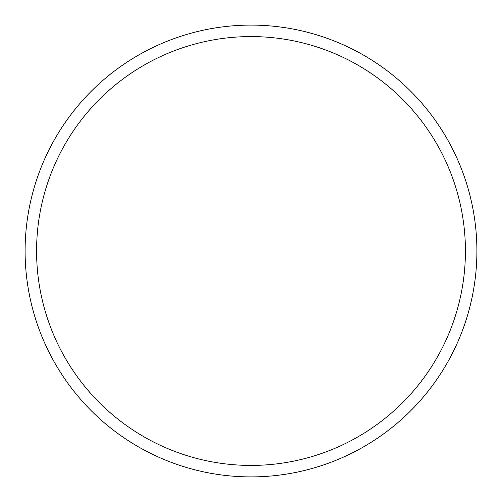 <?xml version="1.0" encoding="UTF-8"?>
<svg xmlns="http://www.w3.org/2000/svg" width="502" height="502" viewBox="0 0 502 502"><rect width="100%" height="100%" fill="white"/><g stroke="black" fill="none" stroke-linecap="round" stroke-linejoin="round"><path stroke-width="0.75" d="M476.9 251A225.9 225.9 0 0 0 251 25.1A225.9 225.9 0 0 0 25.1 251A225.9 225.9 0 0 0 251 476.9A225.9 225.9 0 0 0 476.9 251M465.423 251A214.423 214.423 0 0 0 251 36.577A214.423 214.423 0 0 0 36.577 251A214.423 214.423 0 0 0 251 465.423A214.423 214.423 0 0 0 465.423 251"/></g></svg>
